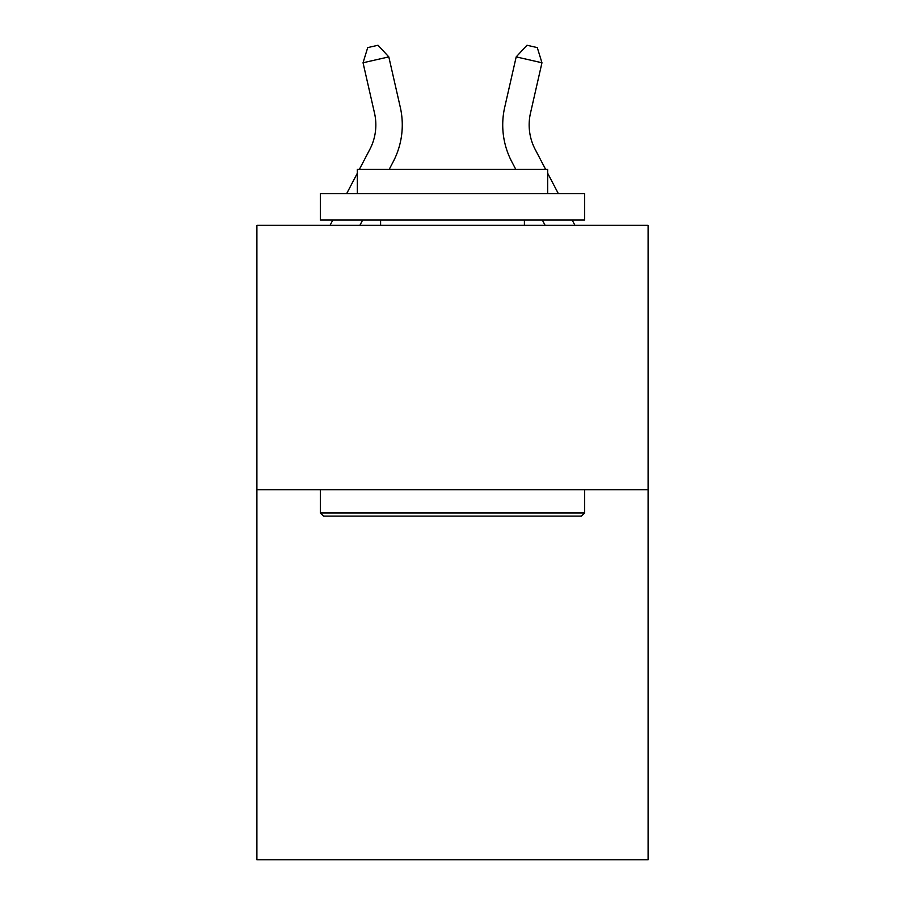 <?xml version="1.0" encoding="UTF-8"?>
<svg xmlns="http://www.w3.org/2000/svg" width="905" height="905" viewBox="0 0 905 905"><rect width="100%" height="100%" fill="white"/><g stroke="black" fill="none" stroke-linecap="round" stroke-linejoin="round"><path stroke-width="1.36" d="M648.104 489.684L648.104 859.75L256.896 859.75L256.896 225.345L648.104 225.345L648.104 489.684L256.896 489.684M359.398 169.314L369.806 149.438A52.863 52.863 -32.9 0 0 374.523 113.159L363.041 62.762L367.713 47.603L378.019 45.25L388.811 56.891L400.293 107.288A79.301 79.301 147.1 0 1 393.223 161.701L389.24 169.314M545.602 169.314L535.194 149.438A52.863 52.863 32.9 0 1 530.477 113.159L541.959 62.762L516.189 56.891L504.707 107.288A79.301 79.301 -147.1 0 0 511.778 161.701L515.76 169.314M323.504 516.122L320.336 512.943L584.664 512.943L581.496 516.122L323.504 516.122M584.664 193.625L584.664 220.062L320.336 220.062L320.336 193.625L584.664 193.625M357.339 193.625L357.339 169.314L547.661 169.314L547.661 193.625M584.664 489.684L584.664 512.943M320.336 489.684L320.336 512.943M524.402 220.062L524.402 225.345M380.598 220.062L380.598 225.345M369.806 149.438A52.863 52.863 -32.9 0 0 374.523 113.159M362.645 220.062L359.885 225.345M330.042 225.345L332.814 220.062M346.66 193.625L357.339 173.228M388.811 56.891L363.041 62.762M504.707 107.288L516.189 56.891L526.981 45.25L537.287 47.603L541.959 62.762M542.355 220.062L545.115 225.345M574.958 225.345L572.186 220.062M558.34 193.625L547.661 173.228"/></g></svg>
